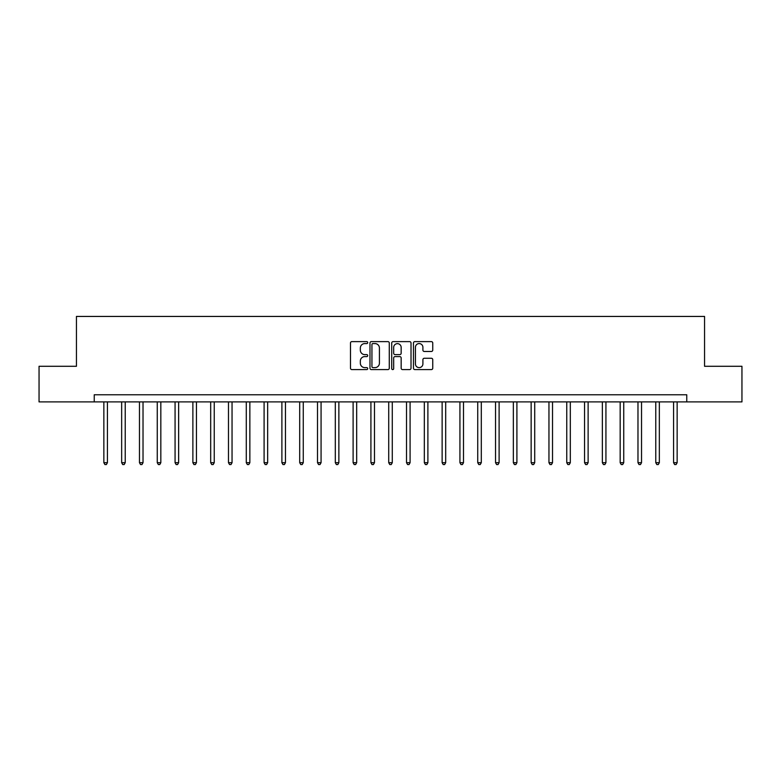 <?xml version="1.0" encoding="UTF-8"?>
<svg xmlns="http://www.w3.org/2000/svg" width="781" height="781" viewBox="0 0 781 781"><rect width="100%" height="100%" fill="white"/><g stroke="black" fill="none" stroke-linecap="round" stroke-linejoin="round"><path stroke-width="1.17" d="M367.714 342.605A0.976 0.976 0 0 0 366.728 341.619L351.88 341.619A1.396 1.396 0 0 0 350.484 343.025L350.484 368.183A1.396 1.396 0 0 0 351.88 369.589L366.728 369.589A0.976 0.976 0 0 0 367.714 368.603A0.976 0.976 0 0 0 366.728 367.626L364.815 367.626A4.471 4.471 0 0 1 360.334 363.155L360.334 361.056A4.471 4.471 0 0 1 364.815 356.585L366.728 356.585A0.976 0.976 0 0 0 367.714 355.609A0.976 0.976 0 0 0 366.728 354.623L364.815 354.623A4.471 4.471 0 0 1 360.334 350.152L360.334 348.053A4.471 4.471 0 0 1 364.815 343.581L366.728 343.581A0.976 0.976 0 0 0 367.714 342.605M431.356 351.479A1.396 1.396 0 0 0 432.752 350.083L432.752 343.025A1.396 1.396 0 0 0 431.356 341.619L414.857 341.619A1.396 1.396 0 0 0 413.461 343.025L413.461 368.183A1.396 1.396 0 0 0 414.857 369.589L431.356 369.589A1.396 1.396 0 0 0 432.752 368.183L432.752 359.66A1.396 1.396 0 0 0 431.356 358.264L424.298 358.264A1.396 1.396 0 0 0 422.902 359.66L422.902 363.887A3.739 3.739 0 0 1 419.163 367.626A3.739 3.739 0 0 1 415.424 363.887L415.424 347.32A3.739 3.739 0 0 1 419.163 343.581A3.739 3.739 0 0 1 422.902 347.32L422.902 350.083A1.396 1.396 0 0 0 424.298 351.479L431.356 351.479M94.237 401.893L39.05 401.893L39.05 366.289L76.44 366.289L76.44 316.432L704.56 316.432L704.56 366.289L741.95 366.289L741.95 401.893L686.763 401.893L686.763 394.776L94.237 394.776L94.237 401.893L686.763 401.893M389.28 343.025A1.396 1.396 0 0 0 387.874 341.619L371.385 341.619A1.396 1.396 0 0 0 369.979 343.025L369.979 368.183A1.396 1.396 0 0 0 371.385 369.589L387.874 369.589A1.396 1.396 0 0 0 389.28 368.183L389.28 343.025M393.126 341.619L409.615 341.619A1.396 1.396 0 0 1 411.021 343.025L411.021 368.183A1.396 1.396 0 0 1 409.615 369.589L402.557 369.589A1.396 1.396 0 0 1 401.161 368.183L401.161 357.981A1.396 1.396 0 0 0 399.765 356.585L395.079 356.585A1.396 1.396 0 0 0 393.683 357.981L393.683 368.603A0.976 0.976 0 0 1 392.706 369.589A0.976 0.976 0 0 1 391.72 368.603L391.72 343.025A1.396 1.396 0 0 1 393.126 341.619M372.918 343.581A0.976 0.976 0 0 0 371.941 344.558L371.941 366.65A0.976 0.976 0 0 0 372.918 367.626L374.948 367.626A4.471 4.471 0 0 0 379.42 363.155L379.42 348.053A4.471 4.471 0 0 0 374.948 343.581L372.918 343.581M401.161 347.389A3.739 3.739 0 0 0 397.422 343.65A3.739 3.739 0 0 0 393.683 347.389L393.683 353.227A1.396 1.396 0 0 0 395.079 354.623L399.765 354.623A1.396 1.396 0 0 0 401.161 353.227L401.161 347.389M103.853 401.893L103.853 462.713L107.417 462.713L107.417 401.893M107.417 462.713L106.353 464.568L104.927 464.568L103.853 462.713M121.66 401.893L121.66 462.713L125.224 462.713L125.224 401.893M125.224 462.713L124.15 464.568L122.724 464.568L121.66 462.713M139.467 401.893L139.467 462.713L143.021 462.713L143.021 401.893M143.021 462.713L141.957 464.568L140.531 464.568L139.467 462.713M157.264 401.893L157.264 462.713L160.827 462.713L160.827 401.893M160.827 462.713L159.763 464.568L158.338 464.568L157.264 462.713M175.071 401.893L175.071 462.713L178.634 462.713L178.634 401.893M178.634 462.713L177.56 464.568L176.145 464.568L175.071 462.713M192.878 401.893L192.878 462.713L196.441 462.713L196.441 401.893M196.441 462.713L195.367 464.568L193.942 464.568L192.878 462.713M210.685 401.893L210.685 462.713L214.238 462.713L214.238 401.893M214.238 462.713L213.174 464.568L211.749 464.568L210.685 462.713M228.482 401.893L228.482 462.713L232.045 462.713L232.045 401.893M232.045 462.713L230.981 464.568L229.555 464.568L228.482 462.713M246.288 401.893L246.288 462.713L249.852 462.713L249.852 401.893M249.852 462.713L248.778 464.568L247.352 464.568L246.288 462.713M264.095 401.893L264.095 462.713L267.649 462.713L267.649 401.893M267.649 462.713L266.585 464.568L265.159 464.568L264.095 462.713M281.892 401.893L281.892 462.713L285.455 462.713L285.455 401.893M285.455 462.713L284.391 464.568L282.966 464.568L281.892 462.713M299.699 401.893L299.699 462.713L303.262 462.713L303.262 401.893M303.262 462.713L302.188 464.568L300.773 464.568L299.699 462.713M317.506 401.893L317.506 462.713L321.069 462.713L321.069 401.893M321.069 462.713L319.995 464.568L318.57 464.568L317.506 462.713M335.313 401.893L335.313 462.713L338.866 462.713L338.866 401.893M338.866 462.713L337.802 464.568L336.377 464.568L335.313 462.713M353.11 401.893L353.11 462.713L356.673 462.713L356.673 401.893M356.673 462.713L355.609 464.568L354.183 464.568L353.11 462.713M370.916 401.893L370.916 462.713L374.48 462.713L374.48 401.893M374.48 462.713L373.406 464.568L371.981 464.568L370.916 462.713M388.723 401.893L388.723 462.713L392.277 462.713L392.277 401.893M392.277 462.713L391.213 464.568L389.787 464.568L388.723 462.713M406.52 401.893L406.52 462.713L410.084 462.713L410.084 401.893M410.084 462.713L409.019 464.568L407.594 464.568L406.52 462.713M424.327 401.893L424.327 462.713L427.89 462.713L427.89 401.893M427.89 462.713L426.816 464.568L425.391 464.568L424.327 462.713M442.134 401.893L442.134 462.713L445.687 462.713L445.687 401.893M445.687 462.713L444.623 464.568L443.198 464.568L442.134 462.713M459.931 401.893L459.931 462.713L463.494 462.713L463.494 401.893M463.494 462.713L462.43 464.568L461.005 464.568L459.931 462.713M477.738 401.893L477.738 462.713L481.301 462.713L481.301 401.893M481.301 462.713L480.227 464.568L478.812 464.568L477.738 462.713M495.544 401.893L495.544 462.713L499.108 462.713L499.108 401.893M499.108 462.713L498.034 464.568L496.609 464.568L495.544 462.713M513.351 401.893L513.351 462.713L516.905 462.713L516.905 401.893M516.905 462.713L515.841 464.568L514.415 464.568L513.351 462.713M531.148 401.893L531.148 462.713L534.712 462.713L534.712 401.893M534.712 462.713L533.648 464.568L532.222 464.568L531.148 462.713M548.955 401.893L548.955 462.713L552.518 462.713L552.518 401.893M552.518 462.713L551.445 464.568L550.019 464.568L548.955 462.713M566.762 401.893L566.762 462.713L570.315 462.713L570.315 401.893M570.315 462.713L569.251 464.568L567.826 464.568L566.762 462.713M584.559 401.893L584.559 462.713L588.122 462.713L588.122 401.893M588.122 462.713L587.058 464.568L585.633 464.568L584.559 462.713M602.366 401.893L602.366 462.713L605.929 462.713L605.929 401.893M605.929 462.713L604.855 464.568L603.44 464.568L602.366 462.713M620.173 401.893L620.173 462.713L623.736 462.713L623.736 401.893M623.736 462.713L622.662 464.568L621.237 464.568L620.173 462.713M637.979 401.893L637.979 462.713L641.533 462.713L641.533 401.893M641.533 462.713L640.469 464.568L639.043 464.568L637.979 462.713M655.776 401.893L655.776 462.713L659.34 462.713L659.34 401.893M659.34 462.713L658.276 464.568L656.85 464.568L655.776 462.713M673.583 401.893L673.583 462.713L677.147 462.713L677.147 401.893M677.147 462.713L676.073 464.568L674.647 464.568L673.583 462.713"/></g></svg>
